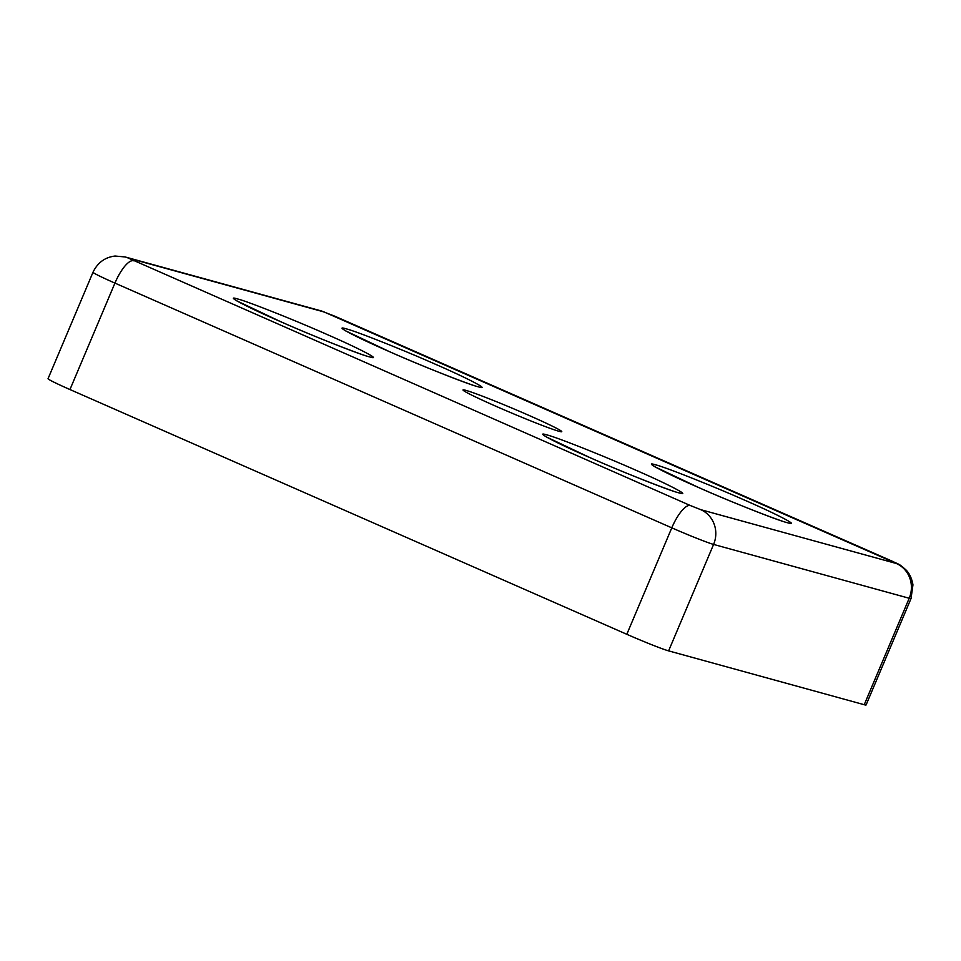 <?xml version="1.0" encoding="UTF-8"?>
<svg xmlns="http://www.w3.org/2000/svg" width="961" height="961" viewBox="0 0 961 961"><rect width="100%" height="100%" fill="white"/><g stroke="black" fill="none" stroke-linecap="round" stroke-linejoin="round"><path stroke-width="1.44" d="M589.658 457.496C555.999 442.865 532.706 430.552 547.013 434.949C555.65 436.871 604.169 456.115 635.846 470.205C669.505 484.825 692.797 497.137 678.49 492.741C669.841 490.831 621.335 471.575 589.658 457.496M280.3 321.515C246.641 306.895 223.348 294.583 237.655 298.979C246.292 300.889 294.811 320.145 326.488 334.236C360.135 348.855 383.439 361.168 369.132 356.771C360.483 354.861 311.965 335.605 280.3 321.515M698.335 487.395C664.676 472.764 641.383 460.451 655.69 464.86C664.327 466.77 712.846 486.026 744.523 500.104C778.17 514.736 801.474 527.048 787.167 522.64C778.518 520.73 730 501.486 698.335 487.395M388.965 351.426C355.318 336.794 332.013 324.482 346.32 328.89C354.969 330.8 403.488 350.056 435.153 364.135C468.812 378.766 492.104 391.079 477.797 386.67C469.16 384.76 420.642 365.516 388.965 351.426M496.032 406.311A53.6 2.342 -157.1 0 1 463.034 390.07A53.6 2.342 -157.1 0 1 528.778 415.32A53.6 2.342 -157.1 0 1 561.704 431.741A53.6 2.342 -157.1 0 1 496.032 406.311M891.352 560.852A26.692 8.373 -66.3 0 1 891.724 560.984C900.277 565.128 898.619 563.386 906.139 570.077C906.896 570.882 911.292 575.134 912.95 584.853L911.04 598.511A35.593 1.55 22.9 0 1 909.202 598.259L864.227 704.713L668.616 650.873L713.591 544.431L909.202 598.259A26.692 25.322 -74.6 0 0 896.373 563.506L700.761 509.666L690.31 505.522L128.438 258.125L324.049 311.953L896.373 563.506M700.761 509.666A26.692 25.322 105.4 0 1 713.591 544.431A35.593 1.55 22.9 0 1 671.787 527.841L626.812 634.296L69.961 389.541L114.936 283.099L671.787 527.841A26.692 8.373 -66.3 0 1 690.31 505.522M864.227 704.713A35.593 1.55 22.9 0 0 866.077 704.966L911.04 598.511M626.812 634.296A35.593 1.55 22.9 0 0 668.616 650.873M128.438 258.125A26.692 25.322 105.4 0 0 125.146 256.959L115.104 256.034C104.977 257.248 97.614 262.653 93.013 272.239L48.05 378.682A35.593 1.55 22.9 0 0 69.961 389.541M133.459 260.779A26.692 8.373 113.7 0 0 114.936 283.099A35.593 1.55 22.9 0 1 93.013 272.239M324.049 311.953A26.692 25.322 -74.6 0 0 320.758 310.787L125.146 256.959M891.724 560.984L334.872 316.229A26.692 8.373 113.7 0 0 334.5 316.109M546.268 436.895L589.778 457.532C629.095 475.118 679.583 494.122 679.079 492.753L679.079 492.753M236.899 300.925L280.42 321.563C319.737 339.149 370.213 358.153 369.709 356.783L369.709 356.783M654.934 466.806L698.455 487.443C737.772 505.03 788.248 524.033 787.744 522.664L787.744 522.664M345.576 330.836L389.085 351.474C428.402 369.06 478.89 388.064 478.386 386.694L478.386 386.694M334.872 316.229L320.758 310.787"/></g></svg>
